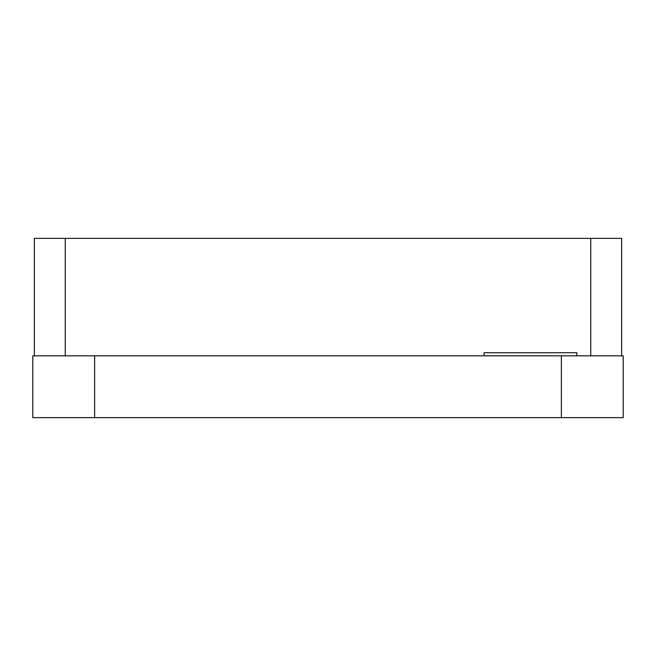 <?xml version="1.0" encoding="UTF-8"?>
<svg xmlns="http://www.w3.org/2000/svg" width="656" height="656" viewBox="0 0 656 656"><rect width="100%" height="100%" fill="white"/><g stroke="black" fill="none" stroke-linecap="round" stroke-linejoin="round"><path stroke-width="0.98" d="M561.38 417.642L623.2 417.642L623.2 355.823L561.38 355.823L561.38 417.642L94.62 417.642L94.62 355.823L32.8 355.823L32.8 417.642L94.62 417.642M484.103 355.823L484.103 352.731L576.837 352.731L576.837 355.823M94.62 355.823L561.38 355.823M65.256 355.823L65.256 238.358L590.744 238.358L590.744 355.823M65.256 238.358L34.342 238.358L34.342 355.823M621.658 238.358L621.658 355.823L621.658 238.358L590.744 238.358"/></g></svg>
